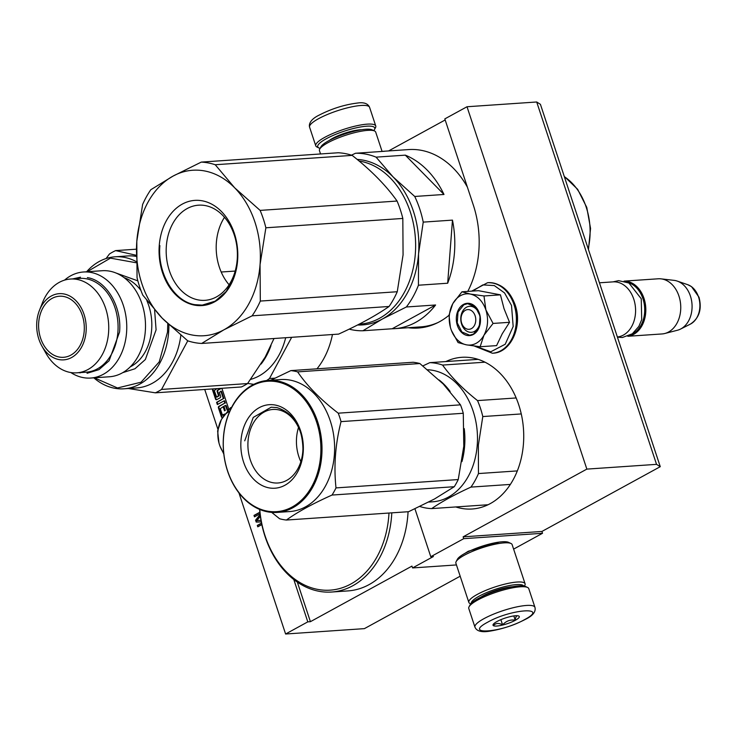 <?xml version="1.0" encoding="UTF-8"?>
<svg xmlns="http://www.w3.org/2000/svg" width="736" height="736" viewBox="0 0 736 736"><rect width="100%" height="100%" fill="white"/><g stroke="black" fill="none" stroke-linecap="round" stroke-linejoin="round"><path stroke-width="1.1" d="M467.792 291.401A89.847 66.976 86.1 0 0 473.266 204.912L444.82 118.892L467.01 106.748L536.7 101.991L540.417 104.319L660.266 466.679L541.917 531.456L542.515 533.287L513.618 549.111M542.515 533.287L463.735 538.669L430.781 556.701L433.412 556.526L412.565 567.934L411.958 566.104L310.417 621.681L307.795 621.865L285.605 634.009L364.394 628.636L460.175 576.205M388.571 150.944L445.179 119.959M536.7 101.991L656.54 464.352L660.266 466.679M467.01 106.748L586.85 469.108L463.128 536.838L541.917 531.456M586.85 469.108L656.54 464.352M463.735 538.669L463.128 536.838M412.565 567.934L456.449 564.935M464.6 553.564L468.298 551.246L499.376 542.064M285.605 634.009L238.942 492.908M217.884 429.254L204.728 389.454M316.968 368.828A76.029 56.672 -93.9 0 0 332.46 334.53M455.777 506.948A76.029 56.672 -93.9 0 0 472.135 508.999A76.029 56.672 -93.9 0 0 490.259 503.617A76.029 56.672 -93.9 0 0 521.87 416.834A76.029 56.672 -93.9 0 0 461.776 357.31A76.029 56.672 -93.9 0 0 445.86 361.56M212.658 388.921A1.187 0.883 -93.9 0 0 212.566 390.098L215.519 399.032A1.187 0.883 -93.9 0 0 216.688 399.685L220.184 397.771A1.187 0.883 -93.9 0 0 220.625 396.235L219.346 392.352L220.984 391.46L223.358 398.627L216.605 402.325L217.341 404.561L224.094 400.862L224.83 403.098L218.886 406.346A1.187 0.883 -93.9 0 0 218.445 407.891L221.398 416.815A1.187 0.883 -93.9 0 0 222.566 417.478L222.714 417.395M220.883 388.36L217.654 390.126A1.187 0.883 -93.9 0 0 217.212 391.662L218.528 395.655L216.642 397.09L214.268 390.549L217 388.617M225.17 413.89L222.355 415.003L220.276 408.701L223.137 406.704L224.508 410.844L225.308 410.403L223.946 406.263L225.409 405.481L227.185 410.2L228.822 409.299L222.106 388.985A1.187 0.883 -93.9 0 0 221.564 388.314M256.211 522.082L261.28 521.888L256.211 522.082L255.576 520.177L256.1 520.14L256.735 522.045M260.112 514.455L255.576 520.177M259.854 512.21L254.003 515.412L254.481 516.847L260.029 513.802M260.995 520.38L256.79 520.637L260.351 516.304M261.51 523.112L257.315 525.412L257.784 526.838L261.823 524.621M449.006 315.284A89.847 66.976 86.1 0 1 418.195 328.044A89.847 66.976 86.1 0 1 408.25 327.732M307.795 621.865L293.793 579.517M430.781 556.701L414.938 508.806M410.872 327.557A89.847 66.976 -93.9 0 0 419.511 327.934M297.335 582.112L310.417 621.681M224.83 403.098L219.411 406.309A1.187 0.883 -93.9 0 0 218.969 407.854L221.922 416.788A1.187 0.883 -93.9 0 0 222.548 417.487M224.094 400.862L224.618 400.826L225.354 403.061M216.605 402.325L217.129 402.288L217.801 404.312M223.358 398.627L217.129 402.288M220.782 391.221L221.508 391.423L223.882 398.59M213.182 388.884A1.187 0.883 -93.9 0 0 213.09 390.062L216.044 398.995A1.187 0.883 -93.9 0 0 216.66 399.703M221.407 388.323L218.178 390.089A1.187 0.883 -93.9 0 0 217.736 391.626L219.052 395.618L217.074 397.044M225.501 405.499L226.228 405.692L227.636 409.943M223.137 406.704L223.661 406.668L224.958 410.587M224.848 414.322L223.082 415.196M260.176 514.998L256.1 520.14M254.003 515.412L254.932 516.598M259.882 512.449L254.527 515.384M257.315 525.412L258.235 526.59M261.556 523.333L257.839 525.375M534.943 607.32L528.77 588.653A31.593 6.854 161.7 0 0 527.537 587.448L525.614 586.546A30.01 6.514 161.7 0 0 478.326 598.469A30.01 6.514 161.7 0 0 470.046 604.918L469.044 606.795A31.593 6.854 161.7 0 0 468.777 608.488L474.95 627.155C475.585 628.305 477.241 633.549 490.82 630.982C503.01 628.866 514.482 625.02 525.228 619.445C532.818 615.793 536.056 611.745 534.943 607.32A31.593 6.854 161.7 0 0 515.623 607.154A31.593 6.854 161.7 0 0 483.938 618.672A31.593 6.854 161.7 0 0 474.95 627.155M527.537 587.448A31.593 6.854 161.7 0 0 477.765 600.006A31.593 6.854 161.7 0 0 469.044 606.795M524.538 619.638C549.967 606.271 510.922 608.93 487.775 622.15C462.346 635.527 501.391 632.859 524.538 619.638M515.347 620.273A13.818 2.999 161.7 0 0 518.742 616.032A13.818 2.999 161.7 0 0 496.966 621.524A13.818 2.999 161.7 0 0 493.148 624.496A13.818 2.999 161.7 0 0 500.14 625.582A13.818 2.999 161.7 0 0 515.347 620.273M493.819 623.668L493.497 625.49C495.779 623.024 498.806 622.812 502.596 624.873C506.046 621.028 510.25 619.454 515.209 620.144C515.632 616.51 516.81 615.14 518.733 616.041L518.622 615.977M515.209 620.144L513.82 615.931M502.596 624.873L500.866 619.666M320.123 148.341A30.01 6.514 -18.3 0 1 318.918 147.945A30.01 6.514 -18.3 0 1 326.287 138.736A30.01 6.514 -18.3 0 1 359.315 127.199A30.01 6.514 -18.3 0 1 374.486 129.564A30.01 6.514 -18.3 0 1 373.75 130.603M318.918 147.945L316.995 147.034A31.593 6.854 -18.3 0 1 315.762 145.838A31.593 6.854 -18.3 0 1 324.751 137.347A31.593 6.854 -18.3 0 1 356.436 125.838A31.593 6.854 -18.3 0 1 375.756 125.994A31.593 6.854 -18.3 0 1 375.489 127.687L374.486 129.564M320.537 153.962L319.461 150.705A29.624 6.431 -18.3 0 1 319.709 149.114L320.96 146.768A27.646 5.998 -18.3 0 1 328.587 140.824A27.646 5.998 -18.3 0 1 372.149 129.849L374.55 130.98A29.624 6.431 -18.3 0 1 375.7 132.103L382.076 151.386M319.709 149.114A29.624 6.431 -18.3 0 1 327.879 142.747A29.624 6.431 -18.3 0 1 374.55 130.98M524.409 586.141L524.823 585.368A29.624 6.431 161.7 0 0 525.081 583.777L512.127 544.612A29.624 6.431 161.7 0 0 510.977 543.49L508.567 542.358A27.646 5.998 161.7 0 0 465.014 553.334A27.646 5.998 161.7 0 0 457.387 559.277L456.136 561.623A29.624 6.431 161.7 0 0 455.878 563.215L468.832 602.379A29.624 6.431 161.7 0 0 469.982 603.502L470.782 603.879M510.977 543.49A29.624 6.431 161.7 0 0 464.306 555.257A29.624 6.431 161.7 0 0 456.136 561.623M525.081 583.777A29.624 6.431 161.7 0 0 506.966 583.63A29.624 6.431 161.7 0 0 477.259 594.421A29.624 6.431 161.7 0 0 468.832 602.379M512.274 586.748A21.914 4.756 161.7 0 0 482.982 595.902A21.914 4.756 161.7 0 0 480.884 597.135M523.71 586.012A27.646 5.998 161.7 0 0 506.423 586.196A27.646 5.998 161.7 0 0 479.173 596.16A27.646 5.998 161.7 0 0 471.261 603.364M475.125 315.772A9.872 7.36 -93.9 0 0 465.373 310.298A9.872 7.36 -93.9 0 0 461.674 323.132A9.872 7.36 86.1 0 0 471.426 328.606A9.872 7.36 86.1 0 0 475.125 315.772M617.366 336.987A27.646 20.608 86.1 0 0 633.77 299.147A27.646 20.608 -93.9 0 0 613.06 281.87L599.444 282.799M631.589 334.319A26.855 20.019 86.1 0 0 642.951 298.779A26.855 20.019 -93.9 0 0 628.056 282.55M627.9 336.251A27.646 20.608 86.1 0 0 644.009 298.448A27.646 20.608 -93.9 0 0 624.137 281.134M687.7 284.676L691.5 286.626L699.007 297.215C702.098 309.221 699.228 318.191 690.396 324.107A20.718 15.438 86.1 0 0 698.538 296.985A20.718 15.438 86.1 0 0 687.7 284.676L677.23 281.088A25.217 18.805 -93.9 0 1 690.423 296.074A25.217 18.805 86.1 0 1 680.506 329.093A25.217 18.805 86.1 0 1 677.525 330.225L664.801 333.5A27.646 20.608 86.1 0 0 678.942 296.065A27.646 20.608 -93.9 0 0 661.075 278.861A27.646 20.608 -93.9 0 0 658.232 278.788L624.064 281.115M664.801 333.5A27.646 20.608 86.1 0 1 661.995 333.951L627.836 336.278M677.23 281.088A25.217 18.805 -93.9 0 0 674.121 280.37L661.075 278.861M476.266 343.243A25.668 19.136 -93.9 0 0 483.948 335.276L480.12 346.739L466.698 344.88A25.668 19.136 -93.9 0 0 476.266 343.243M474.49 331.384A13.036 9.715 86.1 0 1 471.39 332.313A13.036 9.715 86.1 0 1 461.086 322.11A13.036 9.715 86.1 0 1 466.504 307.225A13.036 9.715 86.1 0 1 469.614 306.305A13.036 9.715 86.1 0 1 479.909 316.508A13.036 9.715 86.1 0 1 474.49 331.384M472.567 291.079L482.853 284.906L494.307 285.577L504.565 292.937L511.52 305.486L513.176 326.508L505.218 344.246L490.746 351.79L475.41 346.196M473.358 334.457A16.192 12.07 86.1 0 1 457.369 325.487A16.192 12.07 86.1 0 1 463.432 304.446A16.192 12.07 86.1 0 1 479.421 313.416A16.192 12.07 86.1 0 1 473.358 334.457M480.12 346.739L496.588 345.616L502.228 333.794L509.533 322.313L504.022 308.642L500.443 294.842L478.418 290.674L461.95 291.806L470.322 294.06C477.508 295.743 482.687 301.015 485.88 309.884C488.64 318.982 487.996 327.446 483.948 335.276L493.065 323.435L485.88 309.884L483.984 295.964L500.443 294.842M483.984 295.964L470.322 294.06A25.668 19.136 -93.9 0 0 452.98 303.388L452.704 303.876A25.668 19.136 86.1 0 0 450.818 328.734L451.012 329.314A25.668 19.136 86.1 0 0 466.238 344.798L466.698 344.88M509.533 322.313L493.065 323.435M466.238 344.798L458.096 342.58L451.426 330.455M450.358 327.161L449.015 315.109L452.704 303.876M452.98 303.388L461.95 291.806M473.506 334.07L469.734 335.193L461.886 331.982L457.249 322.828L458.013 312.064L463.818 304.796L467.581 303.674L475.428 306.884L480.074 316.038L479.311 326.802L473.506 334.07M229.788 411.176A25.668 19.136 -93.9 0 0 221.591 419.235L221.324 419.722A25.668 19.136 86.1 0 0 219.438 444.581L219.622 445.16A25.668 19.136 86.1 0 0 223.698 453.008M223.808 454.011L220.046 446.301M218.978 443.017L217.626 430.956L221.324 419.722M221.591 419.235L230.57 407.652L231.316 407.937M231.49 407.588L230.57 407.652M405.315 155.149L443.983 194.47A88.863 66.24 -93.9 0 0 405.315 155.149L376.078 157.145L393.134 176.962A82.938 61.824 86.1 0 1 418.554 253.828L423.228 222.116A88.863 66.24 86.1 0 0 414.736 196.466L393.134 176.962A82.938 61.824 86.1 0 0 357.126 159.399M443.983 194.47L414.736 196.466M452.465 220.119L447.672 283.222A88.863 66.24 -93.9 0 0 452.465 220.119L423.228 222.116M447.672 283.222L418.434 285.218L418.554 253.828A82.938 61.824 86.1 0 1 382.352 319.028L406.346 306.986A88.863 66.24 86.1 0 0 418.434 285.218M435.592 304.989L392.132 328.771A88.863 66.24 -93.9 0 0 394.487 328.67A88.863 66.24 -93.9 0 0 415.674 322.368A88.863 66.24 -93.9 0 0 435.592 304.989L406.346 306.986M392.132 328.771L362.894 330.768L382.352 319.028A82.938 61.824 -93.9 0 1 357.586 324.981M349.168 329.148A88.863 66.24 -93.9 0 0 362.894 330.768M380.043 151.579A88.863 66.24 -93.9 0 1 382.389 151.358A88.863 66.24 -93.9 0 1 384.744 151.257L355.506 153.254A88.863 66.24 86.1 0 1 376.078 157.145M355.506 153.254L351.468 155.167M382.389 151.358L408.655 149.574A88.863 66.24 86.1 0 1 467.397 187.156M394.487 328.67L420.753 326.876A88.863 66.24 -93.9 0 0 437.81 322.616M221.196 272.016L235.189 271.069M137.052 277.757L136.804 241.325L142.618 204.479A90.832 67.712 86.1 0 1 150.816 189.722L173.015 176.116L201.278 162.095L338.229 152.757A90.832 67.712 86.1 0 1 352.167 155.388C371.146 170.338 386.115 185.555 397.072 201.048A90.832 67.712 86.1 0 1 402.822 218.445L403.07 254.877L397.256 291.732A90.832 67.712 -93.9 0 1 389.068 306.48C376.252 315.413 359.435 324.622 338.606 334.107L201.655 343.454A90.832 67.712 -93.9 0 1 187.708 340.814L162.224 318.191L142.812 295.154A90.832 67.712 -93.9 0 1 137.052 277.757M389.068 306.48L252.117 315.827A90.832 67.712 -93.9 0 0 260.314 301.07L397.256 291.732M201.278 162.095A90.832 67.712 86.1 0 1 215.225 164.735L234.637 187.772A82.938 61.824 86.1 0 0 173.015 176.116A82.938 61.824 86.1 0 0 136.804 241.325A82.938 61.824 -93.9 0 0 162.224 318.191A82.938 61.824 -93.9 0 0 223.854 329.848L201.655 343.454M252.117 315.827L223.854 329.848A82.938 61.824 -93.9 0 0 260.056 264.638L260.314 301.07M215.225 164.735L352.167 155.388M260.121 210.395A90.832 67.712 86.1 0 1 265.871 227.792L260.056 264.638A82.938 61.824 86.1 0 0 234.637 187.772L260.121 210.395L397.072 201.048M265.871 227.792L402.822 218.445M359.094 161.028A81.944 61.088 86.1 0 1 415.325 253.856A81.944 61.088 -93.9 0 1 360.014 324.098L359.205 324.153M198.205 299.911A47.684 35.549 86.1 0 1 166.17 250.599A47.684 35.549 86.1 0 1 198.536 205.178A47.684 35.549 86.1 0 1 205.362 205.592A47.684 35.549 -93.9 0 1 237.397 254.904A47.684 35.549 -93.9 0 1 205.031 300.325A47.684 35.549 -93.9 0 1 198.205 299.911M229.098 284.777A47.684 35.549 86.1 0 1 224.489 217.313M194.47 305.127A52.725 39.302 -93.9 0 0 237.608 260.397A52.725 39.302 -93.9 0 0 202.391 200.836A52.725 39.302 -93.9 0 0 159.252 245.576A52.725 39.302 -93.9 0 0 194.47 305.127M237.572 260.305L233.965 277.343L226.21 291.511L215.216 301.144L202.29 305.109L194.81 304.658C174 301.438 157.265 273.139 159.896 245.612M461.95 461.61A66.148 49.312 -93.9 0 0 464.637 445.961A66.148 49.312 -93.9 0 0 464.241 428.637M488.051 504.749L431.692 508.594C441.766 501.639 454.848 494.472 470.948 487.103A73.066 54.464 -93.9 0 0 478.464 473.561L478.354 445.216L482.788 416.558L521.263 413.936M419.824 506.488A73.066 54.464 -93.9 0 0 431.692 508.594M450.119 391.451A66.148 49.312 -93.9 0 0 439.153 379.988M428.702 502.072L432.593 501.805A66.148 49.312 -93.9 0 0 477.241 445.105A66.148 49.312 86.1 0 0 427.616 369.757M517.325 470.911L478.464 473.561M478.133 359.361L429.787 362.655A73.066 54.464 86.1 0 1 442.584 365.074L485.006 362.186M429.787 362.655L422.887 365.902M516.166 397.955L477.517 400.596C462.861 388.967 451.223 377.126 442.584 365.074M477.517 400.596A73.066 54.464 86.1 0 1 482.788 416.558M510.361 484.417L470.948 487.103M290.876 370.604L413.117 362.259A75.035 55.936 86.1 0 1 416.502 362.765A75.035 55.936 86.1 0 1 419.879 363.538L297.629 371.882A75.035 55.936 -93.9 0 0 294.262 371.11A75.035 55.936 86.1 0 0 290.876 370.604L270.793 380.236M272.651 482.669A36.846 27.471 86.1 0 1 247.903 444.562A36.846 27.471 86.1 0 1 272.909 409.455A36.846 27.471 86.1 0 1 278.19 409.777A36.846 27.471 -93.9 0 1 302.947 447.884A36.846 27.471 -93.9 0 1 277.932 482.991A36.846 27.471 -93.9 0 1 272.651 482.669M300.849 461.665A36.846 27.471 86.1 0 1 298.522 427.478M268.944 487.858A41.86 31.206 -93.9 0 0 303.195 452.336A41.86 31.206 -93.9 0 0 275.227 405.048A41.86 31.206 -93.9 0 0 240.985 440.57A41.86 31.206 -93.9 0 0 268.944 487.858M267.177 511.097A65.357 48.723 86.1 0 1 223.523 437.267A65.357 48.723 86.1 0 1 276.994 381.809A65.357 48.723 -93.9 0 1 320.657 455.639A65.357 48.723 -93.9 0 1 267.177 511.097M271.685 512.385L279.625 518.76A75.035 55.936 86.1 0 0 282.992 519.533A75.035 55.936 -93.9 0 0 286.387 520.039L408.627 511.695L434.479 498.999L454.278 486.708A75.035 55.936 -93.9 0 0 458.243 479.559L463.79 446.209L463.275 413.273A75.035 55.936 -93.9 0 0 460.488 404.846L338.247 413.181C320.703 399.694 307.17 385.922 297.629 371.882M419.879 363.538L443.219 383.99L460.488 404.846M454.278 486.708L332.028 495.052A75.035 55.936 -93.9 0 0 336.002 487.904C333.675 466.081 335.349 443.983 341.035 421.618A75.035 55.936 -93.9 0 0 338.247 413.181M286.387 520.039C297.592 511.98 312.809 503.654 332.028 495.052M458.243 479.559L336.002 487.904M463.275 413.273L341.035 421.618M268.106 380.42L280.72 379.555A66.148 49.312 86.1 0 1 290.186 380.126A66.148 49.312 -93.9 0 1 334.622 448.537A66.148 49.312 -93.9 0 1 289.726 511.557L277.113 512.412A66.148 49.312 -93.9 0 0 322.018 449.402A66.148 49.312 -93.9 0 0 277.582 380.99A66.148 49.312 86.1 0 0 268.106 380.42A66.148 49.312 86.1 0 0 223.21 443.431A66.148 49.312 86.1 0 0 267.646 511.842A66.148 49.312 -93.9 0 0 277.113 512.412M244.729 440.818L253.248 417.413L271.188 407.22L276.8 407.56C294.317 413.2 303.048 427.966 302.984 451.84M261.096 364.062A66.148 49.312 -93.9 0 0 270.995 345.561M274.896 378.157L269.477 378.525L291.668 337.309M247.682 383.41L253.782 384.348M269.477 378.525A73.066 54.464 86.1 0 1 266.552 380.558M285.688 337.714A66.148 49.312 86.1 0 1 250.7 379.38M90.694 378.046L109.434 376.768A53.148 39.615 -93.9 0 0 145.305 331.209A53.148 39.615 86.1 0 0 102.194 270.719L83.453 271.998A53.148 39.615 86.1 0 1 126.564 332.488A53.148 39.615 -93.9 0 1 90.694 378.046A53.148 39.615 -93.9 0 1 70.831 372.545M76.848 372.821L86.186 372.186A46.994 35.034 -93.9 0 0 117.907 331.899A46.994 35.034 86.1 0 0 79.782 278.41L70.454 279.045A46.994 35.034 86.1 0 1 108.569 332.543A46.994 35.034 -93.9 0 1 76.848 372.821A46.994 35.034 -93.9 0 1 45.908 353.179L41.869 346.003A33.175 24.73 -93.9 0 0 68.282 358.966A33.175 24.73 -93.9 0 0 86.103 331.43A33.175 24.73 86.1 0 0 68.512 295.412A33.175 24.73 86.1 0 0 39.44 310.371L42.467 302.708A46.994 35.034 86.1 0 1 70.454 279.045M39.44 310.371A33.175 24.73 86.1 0 0 36.8 322.101A33.175 24.73 -93.9 0 0 41.869 346.003M38.704 322.469A30.608 22.816 -93.9 0 0 63.535 357.3A30.608 22.816 -93.9 0 0 84.198 331.071A30.608 22.816 -93.9 0 0 59.368 296.231A30.608 22.816 -93.9 0 0 38.704 322.469M64.529 280.14A53.148 39.615 86.1 0 1 83.453 271.998M154.606 309.994L156.087 329.866L145.351 359.527L134.955 368.764L122.7 372.664M115.902 272.982L137.862 280.867M94.282 377.798L117.502 387.973L141.073 382.205L159.234 361.891L167.532 332.028L167.762 323.619M136.252 262.761L110.446 258.143L87.05 271.75M93.812 377.826A66.148 49.312 -93.9 0 0 123.998 388.801A66.148 49.312 -93.9 0 0 168.645 332.102A66.148 49.312 -93.9 0 0 168.894 324.686M136.224 261.584A66.148 49.312 -93.9 0 0 114.991 256.809A66.148 49.312 -93.9 0 0 86.581 271.786M114.991 256.809L127.595 255.953A66.148 49.312 86.1 0 1 136.197 256.367M123.998 388.801L136.602 387.946A66.148 49.312 -93.9 0 0 180.854 335.239M136.362 249.191L115.644 250.599L136.206 255.272M128.395 388.507L155.37 392.831L241.371 386.961A75.035 55.936 -93.9 0 0 247.563 383.566L161.561 389.436L187.754 340.832M274.004 338.514L265.227 357.015L247.563 383.566M155.37 392.831A75.035 55.936 -93.9 0 0 161.561 389.436M115.644 250.599A75.035 55.936 86.1 0 0 109.452 253.994L106.058 258.538M80.15 372.885L79.102 372.674M72.708 278.898L80.491 277.187M87.382 277.601C106.564 280.563 121.983 306.645 119.563 332.019L109.084 360.769L98.964 369.647L87.05 373.299M388.985 513.038A86.885 64.768 86.1 0 1 350.888 583.988A86.885 64.768 -93.9 0 1 259.753 509.468M391.791 512.845A88.863 66.24 86.1 0 1 352.802 585.727A88.863 66.24 -93.9 0 1 331.614 592.029L347.898 590.916A88.863 66.24 -93.9 0 0 369.086 584.614A88.863 66.24 86.1 0 0 408.066 511.732M259.596 509.404A88.863 66.24 -93.9 0 0 331.614 592.029M221.398 416.815L221.922 416.788M218.445 407.891L218.969 407.854M218.886 406.346L219.411 406.309M220.984 391.46L221.508 391.423M215.519 399.032L216.044 398.995M212.566 390.098L213.09 390.062M216.743 397.063L217.267 397.026M218.38 396.17L218.905 396.134M218.528 395.655L219.052 395.618M217.212 391.662L217.736 391.626M217.654 390.126L218.178 390.089M225.704 405.729L226.228 405.692M222.741 415.214L223.266 415.187M361.661 129.738A20.341 4.416 161.7 0 0 332.718 138.304A20.341 4.416 161.7 0 0 329.314 140.438M315.762 145.838L309.589 127.172A31.593 6.854 -18.3 0 1 318.578 118.68A31.593 6.854 -18.3 0 1 350.262 107.171A31.593 6.854 -18.3 0 1 369.582 107.327L375.756 125.994M487.812 282.698A35.346 26.349 86.1 0 1 488.051 282.679A35.346 26.349 86.1 0 1 514.528 304.768A35.346 26.349 86.1 0 1 492.862 353.206A35.346 26.349 86.1 0 1 492.632 353.225M514.059 304.805A35.346 26.349 86.1 0 1 492.393 353.243L492.862 353.206C511.005 352.728 522.845 325.993 515.163 304.906C509.689 290.186 500.646 282.78 488.051 282.679L487.582 282.716A35.346 26.349 86.1 0 1 514.059 304.805M564.346 176.658A59.046 44.013 86.1 0 1 588.193 248.759M124.182 277.702A46.8 34.886 86.1 0 1 140.916 290.398M146.841 300.582A46.8 34.886 86.1 0 1 151.644 329.562A46.8 34.886 86.1 0 1 130.263 366.859M220.69 391.212L221.214 391.175M216.642 397.09L217.166 397.054M225.409 405.481L225.934 405.444M222.649 415.251L223.174 415.214M309.589 127.172C309.166 125.976 308.255 120.364 319.314 115.037C331.816 108.652 344.476 104.659 357.291 103.068C363.814 102.065 367.917 103.482 369.582 107.327M690.396 324.107L680.506 329.093M474.398 346.067L492.393 353.243M471.656 291.143L487.582 282.716M617.43 337.162L622.389 337.502L632.334 333.794L638.839 326.434L641.709 319.645L641.249 298.761L628.94 283.01L618.58 280.646L613.079 281.87M564.264 176.401L577.631 189.29L586.776 207.432L590.548 228.445L588.46 249.568"/></g></svg>
